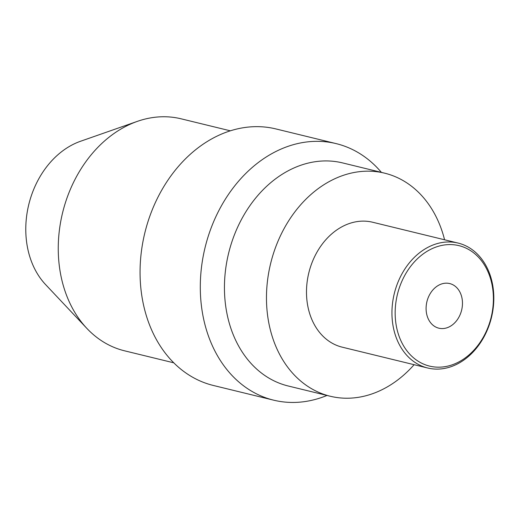 <?xml version="1.0" encoding="UTF-8"?>
<svg xmlns="http://www.w3.org/2000/svg" width="519" height="519" viewBox="0 0 519 519"><rect width="100%" height="100%" fill="white"/><g stroke="black" fill="none" stroke-linecap="round" stroke-linejoin="round"><path stroke-width="0.78" d="M137.373 121.362L80.555 141.259A82.657 64.33 103.7 0 0 39.308 177.894A82.657 64.33 -76.3 0 0 45.607 284.6L86.887 328.417A119.396 92.92 -76.3 0 1 77.798 174.28A119.396 92.92 103.7 0 1 137.373 121.362A119.396 92.92 103.7 0 1 181.137 118.819L230.345 130.82M173.774 362.813L124.566 350.818A119.396 92.92 -76.3 0 1 86.887 328.417M336.176 143.627L275.939 128.939A132.027 102.749 103.7 0 0 161.668 190.265A132.027 102.749 -76.3 0 0 213.387 385.474L273.623 400.162A132.027 102.749 -76.3 0 1 221.905 204.953A132.027 102.749 103.7 0 1 336.176 143.627A132.027 102.749 103.7 0 1 381.387 172.373M326.996 395.452A132.027 102.749 -76.3 0 1 273.623 400.162M384.624 173.164L342.598 162.914A114.803 89.346 103.7 0 0 243.236 216.248A114.803 89.346 -76.3 0 0 288.207 385.993L330.233 396.237A114.803 89.346 -76.3 0 1 285.262 226.492A114.803 89.346 103.7 0 1 384.624 173.164A114.803 89.346 103.7 0 1 444.575 239.778M414.117 364.695A114.803 89.346 -76.3 0 1 330.233 396.237M458.108 243.074L372.661 222.242A64.291 50.032 103.7 0 0 317.012 252.104A64.291 50.032 -76.3 0 0 342.196 347.159L427.65 367.997A64.291 50.032 103.7 0 0 483.293 338.135A64.291 50.032 103.7 0 0 458.108 243.074A64.291 50.032 103.7 0 0 402.465 272.942A64.291 50.032 103.7 0 0 427.65 367.997M483.254 337.311A61.995 48.248 103.7 0 0 474.178 253.246A61.995 48.248 103.7 0 0 405.307 274.447A61.995 48.248 103.7 0 0 414.383 358.512A61.995 48.248 103.7 0 0 483.254 337.311M458.712 317.518A22.959 17.867 -76.3 0 1 438.84 328.183A22.959 17.867 -76.3 0 1 429.849 294.234A22.959 17.867 -76.3 0 1 449.72 283.569A22.959 17.867 -76.3 0 1 458.712 317.518"/></g></svg>
